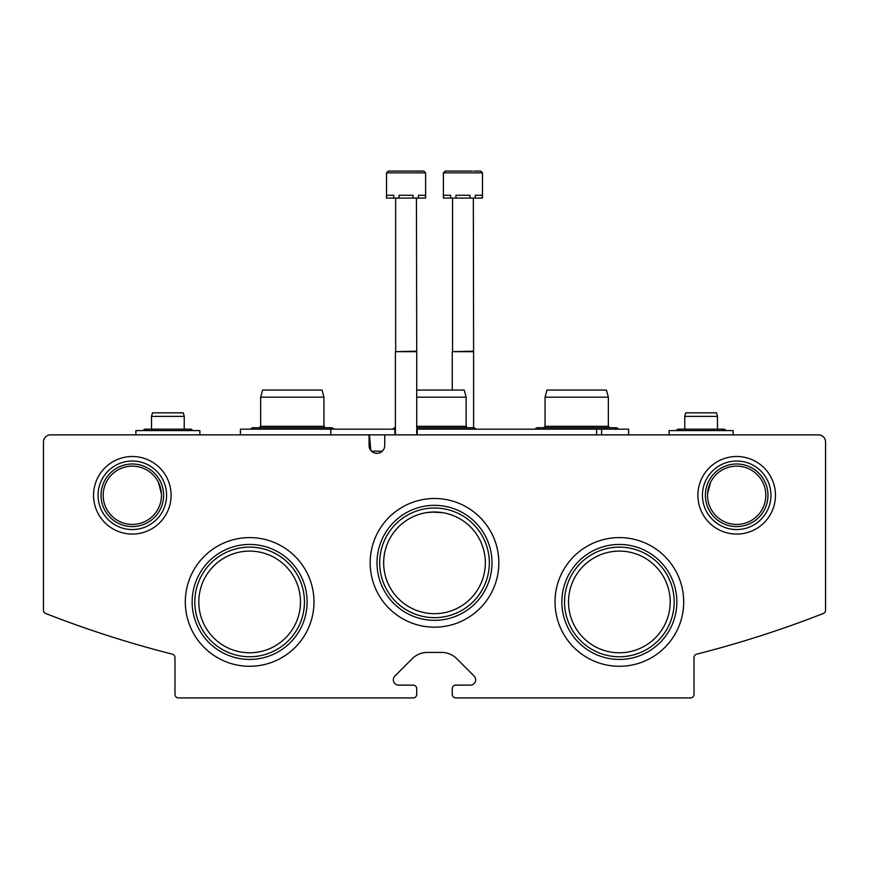 <?xml version="1.0" encoding="UTF-8"?>
<svg xmlns="http://www.w3.org/2000/svg" width="869" height="869" viewBox="0 0 869 869"><rect width="100%" height="100%" fill="white"/><g stroke="black" fill="none" stroke-linecap="round" stroke-linejoin="round"><path stroke-width="1.3" d="M161.471 495.287A29.155 29.155 0 0 0 117.749 470.042A29.155 29.155 0 0 0 117.749 520.531A29.155 29.155 0 0 0 161.471 495.287M158.419 482.295L161.438 493.864M765.828 495.287A29.155 29.155 0 0 0 722.096 470.042A29.155 29.155 0 0 0 722.096 520.531A29.155 29.155 0 0 0 765.828 495.287M710.581 482.295L707.562 493.864L710.581 482.295M485.337 562.84A50.836 50.836 0 0 0 409.082 518.815A50.836 50.836 0 0 0 409.082 606.866A50.836 50.836 0 0 0 485.337 562.84M450.468 514.567L454.183 515.958L450.468 514.567M414.806 515.969L418.999 514.415L414.806 515.969M454.194 515.969L450.001 514.426M442.734 512.667L431.904 512.069M426.266 512.667L434.5 512.004M300.478 601.945A50.836 50.836 0 0 0 224.224 557.92A50.836 50.836 0 0 0 224.224 645.971A50.836 50.836 0 0 0 300.478 601.945M670.195 601.945A50.836 50.836 0 0 0 593.94 557.92A50.836 50.836 0 0 0 593.94 645.971A50.836 50.836 0 0 0 670.195 601.945M50.565 434.858A7.115 7.115 0 0 0 43.45 441.963L43.45 610.179A3.552 3.552 0 0 0 45.709 613.492A1066.502 1066.502 0 0 0 172.301 654.151A3.552 3.552 0 0 1 174.984 657.594L174.984 694.374A3.552 3.552 0 0 0 178.536 697.926L413.166 697.926A3.552 3.552 0 0 0 416.729 694.374L416.729 688.683A3.552 3.552 0 0 0 413.166 685.13L398.675 685.13A5.333 5.333 0 0 1 394.895 676.028L412.254 658.669A21.334 21.334 0 0 1 427.342 652.423L441.658 652.423A21.334 21.334 0 0 1 456.746 658.669L474.105 676.028A5.333 5.333 0 0 1 470.325 685.13L455.834 685.13A3.552 3.552 0 0 0 452.271 688.683L452.271 694.374A3.552 3.552 0 0 0 455.834 697.926L690.464 697.926A3.552 3.552 0 0 0 694.016 694.374L694.016 657.594A3.552 3.552 0 0 1 696.699 654.151A1066.502 1066.502 0 0 0 823.291 613.492A3.552 3.552 0 0 0 825.55 610.179L825.55 441.963A7.115 7.115 0 0 0 818.435 434.858L386.162 434.858A1.423 1.423 0 0 0 384.739 436.281L384.728 445.525A7.821 7.821 0 0 1 376.907 453.346A7.821 7.821 0 0 1 369.086 445.525L369.075 436.281A1.423 1.423 0 0 0 367.663 434.858L50.565 434.858M171.106 495.287A38.779 38.779 0 0 0 112.937 461.7A38.779 38.779 0 0 0 112.937 528.873A38.779 38.779 0 0 0 171.106 495.287M775.463 495.287A38.779 38.779 0 0 0 717.283 461.7A38.779 38.779 0 0 0 717.283 528.873A38.779 38.779 0 0 0 775.463 495.287M370.161 562.84A64.339 64.339 0 0 1 466.664 507.116A64.339 64.339 0 0 1 466.664 618.554A64.339 64.339 0 0 1 370.161 562.84M185.303 601.945A64.339 64.339 0 0 1 281.806 546.221A64.339 64.339 0 0 1 281.806 657.659A64.339 64.339 0 0 1 185.303 601.945M555.019 601.945A64.339 64.339 0 0 1 651.533 546.221A64.339 64.339 0 0 1 651.533 657.659A64.339 64.339 0 0 1 555.019 601.945M564.535 601.945A54.823 54.823 0 0 1 646.775 554.465A54.823 54.823 0 0 1 646.775 649.415A54.823 54.823 0 0 1 564.535 601.945M561.863 601.945A57.495 57.495 0 0 1 648.111 552.152A57.495 57.495 0 0 1 648.111 651.728A57.495 57.495 0 0 1 561.863 601.945M194.819 601.945A54.823 54.823 0 0 1 277.048 554.465A54.823 54.823 0 0 1 277.048 649.415A54.823 54.823 0 0 1 194.819 601.945M192.147 601.945A57.495 57.495 0 0 1 278.384 552.152A57.495 57.495 0 0 1 278.384 651.728A57.495 57.495 0 0 1 192.147 601.945M379.677 562.84A54.823 54.823 0 0 1 461.917 515.36A54.823 54.823 0 0 1 461.917 610.31A54.823 54.823 0 0 1 379.677 562.84M377.005 562.84A57.495 57.495 0 0 1 463.253 513.047A57.495 57.495 0 0 1 463.253 612.623A57.495 57.495 0 0 1 377.005 562.84M767.979 495.287A31.306 31.306 0 0 0 721.02 468.185A31.306 31.306 0 0 0 721.02 522.399A31.306 31.306 0 0 0 767.979 495.287M770.944 495.287A34.271 34.271 0 0 0 719.543 465.61A34.271 34.271 0 0 0 719.543 524.963A34.271 34.271 0 0 0 770.944 495.287M163.622 495.287A31.306 31.306 0 0 0 116.674 468.185A31.306 31.306 0 0 0 116.674 522.399A31.306 31.306 0 0 0 163.622 495.287M166.587 495.287A34.271 34.271 0 0 0 115.186 465.61A34.271 34.271 0 0 0 115.186 524.963A34.271 34.271 0 0 0 166.587 495.287M240.398 434.858L240.398 429.167L394.895 429.167L394.895 434.858L361.623 434.858M628.602 434.858L628.602 429.167L416.729 429.167M601.587 429.167L601.587 434.858M417.229 429.167L417.229 434.858M330.774 429.167L330.774 434.858M370.802 450.414L369.444 434.858M371.541 451.207L382.273 451.207M416.729 390.062L464.231 390.062L466.142 397.176L466.142 426.321L416.729 426.321M466.142 397.176L416.729 397.176M260.657 397.176L323.941 397.176L322.03 390.062L262.568 390.062L260.657 397.176L260.657 426.321L259.234 427.744M323.941 397.176L323.941 426.321L260.657 426.321M545.059 397.176L608.343 397.176L606.432 390.062L546.97 390.062L545.059 397.176L545.059 426.321L543.636 427.744M608.343 397.176L608.343 426.321L545.059 426.321M425.614 172.855L425.614 198.089L425.365 195.253L418.38 195.253L418.38 198.089L413.047 198.089L413.047 195.253L399.067 195.253L399.067 198.089L393.744 198.089L393.744 195.253L386.748 195.253L386.509 198.089L386.509 172.855L388.28 171.074L423.833 171.074L417.174 171.074L423.833 171.074L417.174 171.074L423.833 171.074L417.174 171.074L423.833 171.074L417.174 171.074L423.833 171.074L417.174 171.074L423.833 171.074L417.174 171.074L423.833 171.074L417.174 171.074L423.833 171.074L425.614 172.855L386.509 172.855M425.365 198.089L418.38 198.089M413.047 198.089L399.067 198.089M393.744 198.089L386.748 198.089M416.436 198.089L416.729 351.673L395.395 351.673L395.395 434.858M416.436 351.174L395.395 351.673M395.677 198.089L395.677 351.174M394.95 171.074L388.28 171.074L394.95 171.074M443.386 172.855L482.491 172.855L482.491 198.089L482.252 195.253L475.256 195.253L475.256 198.089L469.933 198.089L469.933 195.253L455.953 195.253L455.953 198.089L450.62 198.089L450.62 195.253L443.635 195.253L443.386 198.089L443.386 172.855L445.167 171.074L472.562 171.074M474.05 171.074L480.72 171.074L474.05 171.074L480.72 171.074L474.05 171.074L480.72 171.074L474.05 171.074L480.72 171.074L474.05 171.074L480.72 171.074L474.05 171.074L480.72 171.074L474.05 171.074L480.72 171.074L482.491 172.855M482.252 198.089L475.256 198.089M469.933 198.089L455.953 198.089M450.62 198.089L443.635 198.089M473.323 198.089L473.605 351.673L452.271 351.673L452.271 390.062M473.323 351.174L452.271 351.673M452.564 198.089L452.564 351.174M451.826 171.074L445.167 171.074L451.826 171.074M733.121 434.858L733.121 430.589L669.13 430.589L669.13 434.858M717.479 416.37L684.772 416.37L685.728 412.818L716.523 412.818L717.479 416.37L717.479 429.167L678.016 429.167L680.264 430.589M199.87 434.858L199.87 430.589L135.879 430.589L135.879 434.858M184.228 416.37L151.521 416.37L152.477 412.818L183.272 412.818L184.228 416.37L184.228 429.167L144.765 429.167L147.013 430.589M596.612 429.167L596.612 434.858M472.063 429.167L474.311 427.744L416.729 427.744M395.395 427.852L392.44 429.167L394.689 427.744M476.56 429.167L473.605 427.852L476.56 429.167M466.142 426.321L467.565 427.744M323.941 426.321L325.364 427.744M329.872 429.167L332.121 427.744L252.488 427.744L254.736 429.167M250.239 429.167L252.488 427.744L250.239 429.167M334.369 429.167L332.121 427.744L334.369 429.167M608.343 426.321L609.766 427.744M614.264 429.167L616.512 427.744L536.879 427.744L539.128 429.167M534.631 429.167L536.879 427.744L534.631 429.167M618.761 429.167L616.512 427.744L618.761 429.167M416.729 351.673L416.729 434.858M473.605 351.673L473.605 427.744M721.987 430.589L724.235 429.167L678.016 429.167L675.767 430.589L678.016 429.167M726.484 430.589L724.235 429.167L726.484 430.589M684.772 416.37L684.772 429.167M188.736 430.589L190.984 429.167L144.765 429.167L142.516 430.589L144.765 429.167M193.233 430.589L190.984 429.167L193.233 430.589M151.521 416.37L151.521 429.167"/></g></svg>
